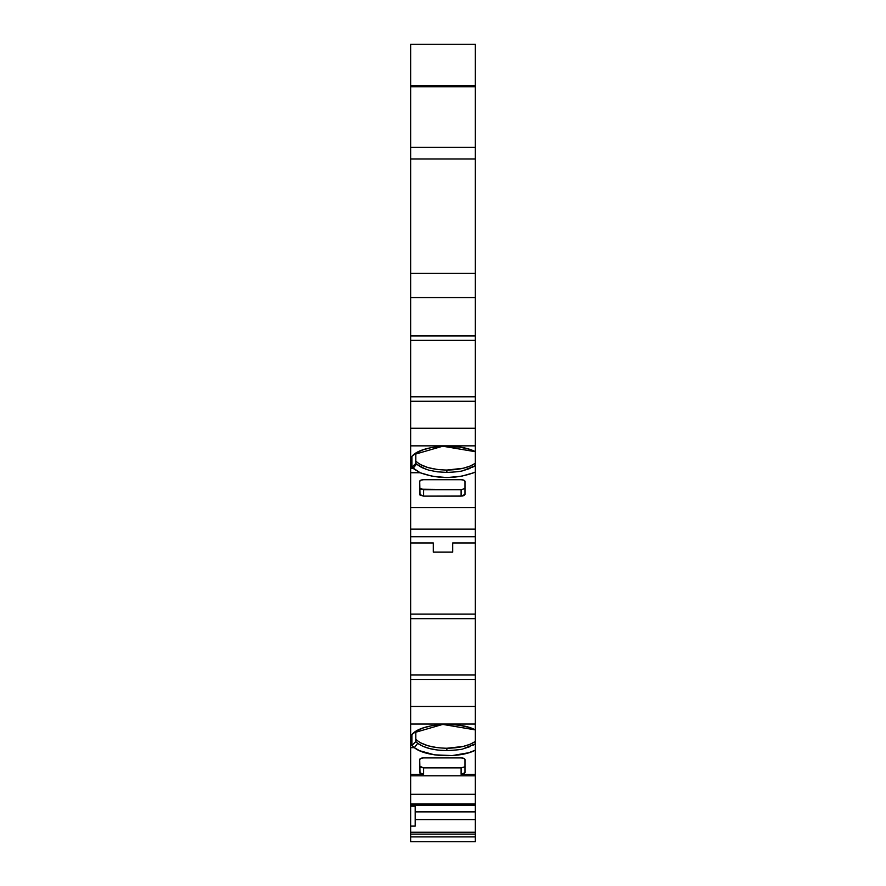 <?xml version="1.0" encoding="UTF-8"?>
<svg xmlns="http://www.w3.org/2000/svg" width="886" height="886" viewBox="0 0 886 886"><rect width="100%" height="100%" fill="white"/><g stroke="black" fill="none" stroke-linecap="round" stroke-linejoin="round"><path stroke-width="1.33" d="M470.023 746.643L463.19 748.803C462.226 749.467 456.788 750.054 446.876 750.597L446.876 748.249C459.136 748.083 468.628 745.824 475.339 741.482L475.339 743.83L463.179 748.803L475.339 743.83L475.339 750.154L475.339 743.83L472.902 745.303M413.009 468.362L420.152 472.747L413.009 468.362L416.542 464.164L425.767 469.226L416.542 464.164L421.703 467.542L428.868 470.189L437.485 471.839L446.876 472.404L446.876 470.056L463.201 468.251L470.134 466.058L475.339 463.289L475.339 451.705L442.756 446.212L413.84 454.596L411.924 456.412L411.946 467.243L420.152 472.747C437.972 479.093 455.814 479.093 473.667 472.759L475.35 471.961L475.339 465.637L463.201 470.61C461.063 471.441 455.625 472.039 446.876 472.404L446.876 470.056C459.136 469.89 468.628 467.631 475.339 463.289L475.339 465.637L471.95 467.586M475.339 804.82L410.65 804.82M420.839 767.387L423.586 767.885L423.586 774.32L419.709 772.636L419.709 759.557L419.997 773.279L423.586 774.32L420.839 773.821L419.709 772.636L419.709 759.557A3.876 1.639 0 0 1 423.586 757.907L461.108 757.907L423.586 757.907L420.839 758.394L419.709 759.557A3.876 1.639 0 0 1 423.586 757.907L461.108 757.907A3.876 1.639 0 0 1 464.984 759.557L463.854 758.394L461.108 757.907A3.876 1.639 0 0 1 464.984 759.557L464.984 772.636L463.854 773.821L461.108 774.32L461.108 767.885L423.586 767.885L423.586 774.32L410.65 774.32L410.65 775.782L475.339 775.782L475.339 774.32L461.108 774.32L461.108 767.885L423.586 767.885L423.586 774.32L410.65 774.32L410.65 775.782L475.339 775.782L475.339 794.31L410.65 794.31L410.65 775.782L475.339 775.782L475.339 803.879L475.339 794.31L410.65 794.31L410.65 803.879L475.339 804.056L410.65 804.056L475.339 803.879L475.339 804.488L410.65 804.865L475.339 804.865L475.339 805.518L410.65 805.518L410.65 804.865M475.339 804.488L410.65 804.488L410.65 803.879L475.339 803.879L410.65 804.056L475.339 804.488L475.339 805.518L410.65 805.518L410.65 826.106L415.18 826.106L415.18 806.182L410.65 806.182L410.65 805.518L475.339 805.518L475.339 811.886L415.18 811.886M410.65 836.893L475.339 836.893L475.339 834.125L410.65 834.125L410.65 841.7L475.339 841.7L475.339 836.893L475.339 841.7L410.65 841.7L475.339 841.7L410.65 841.7L410.65 836.893L475.339 836.893L475.339 834.125L410.65 834.125L410.65 832.242L475.339 832.242L475.339 836.893L410.65 836.893L410.65 834.125L410.65 836.893M415.18 819.572L475.339 819.572L415.18 819.572L475.339 819.572L475.339 834.125L410.65 834.125L410.65 832.242L475.339 832.242L475.339 834.125M410.65 834.125L410.65 826.106L410.65 832.242L410.65 826.106L415.18 826.106L415.18 806.182L410.65 806.182L410.65 826.106L415.18 826.106L415.18 806.182L410.65 806.182L410.65 805.518M410.65 340.457L475.339 340.457L410.65 340.368L475.339 340.457L410.65 340.368L410.65 335.927L475.339 335.927L475.339 340.368L410.65 340.368L410.65 335.927L475.339 335.927L475.339 396.74L410.65 396.74L475.339 396.817L410.65 396.74L410.65 340.457L475.339 340.457L475.339 396.74L410.65 396.74L410.65 340.368L410.65 396.817L475.339 396.817L475.339 401.269L410.65 401.269L410.65 396.817L475.339 396.74L475.339 451.705L468.14 448.98L459.535 447.098L440.442 446.356L431.249 447.607L423.087 449.811L416.475 452.801L411.924 456.412L415.822 453.222L415.822 459.723M410.65 618.649L475.339 618.649L410.65 618.561L475.339 618.649L410.65 618.561L410.65 614.12L475.339 614.12L475.339 618.561L410.65 618.561L410.65 614.12L475.339 614.12L475.339 674.933L410.65 674.933L475.339 675.01L410.65 674.933L410.65 618.649L475.339 618.649L475.339 674.933L410.65 674.933L410.65 618.561L410.65 675.01L475.339 675.01L475.339 679.462L410.65 679.462L410.65 675.01L475.339 674.933L475.339 729.898L442.756 724.405L413.84 732.788L411.924 734.605L415.822 731.415L415.822 737.529M475.339 832.242L475.339 805.518L475.339 832.242L410.65 832.242M410.65 85.311L410.65 44.3L475.339 44.3L410.65 44.3L410.65 85.698L475.339 85.698L410.65 85.997L475.339 85.997L410.65 85.698L475.339 85.997L475.339 44.3L475.339 85.311M415.822 453.222L415.822 463.422L416.553 464.164L415.822 463.422L411.946 467.243L415.822 463.422L415.822 453.222L411.935 456.423L411.946 467.243L413.031 468.362L410.65 468.362L410.65 445.846L475.339 445.846L475.339 451.705C458.571 442.546 420.285 445.403 411.924 456.412L415.822 453.189M420.839 489.194L461.108 489.692L464.718 488.629M415.855 461.119L415.822 461.074C421.825 466.756 432.18 469.746 446.876 470.056C459.136 469.89 468.628 467.631 475.339 463.289L475.339 529.141L410.65 529.141L410.65 507.589L475.339 507.589L475.339 529.141L410.65 529.141L410.65 507.589L475.339 507.589L475.339 536.584M475.339 529.141L475.339 534.424L475.339 529.141L410.65 529.141L410.65 536.584M410.65 618.561L410.65 542.952L433.287 542.952L433.287 552.133L452.702 552.133L433.287 552.133L433.287 542.952L433.287 552.133L452.702 552.133L452.702 542.952L475.339 542.952L475.339 618.561M415.855 739.312L415.822 739.267C421.825 744.949 432.18 747.939 446.876 748.249C459.136 748.083 468.628 745.824 475.339 741.482L475.339 729.898C458.571 720.739 420.285 723.596 411.924 734.605L415.822 731.382L415.822 741.615L417.727 743.343L415.822 741.615L411.946 745.436L415.822 741.615L415.822 731.415L411.935 734.616L411.946 745.436L414.327 747.64L417.716 743.332C420.894 745.591 424.981 747.374 429.976 748.659C434.649 749.833 440.287 750.475 446.876 750.597L446.876 748.249L463.201 746.444L470.134 744.251L475.339 741.482L475.339 729.898L468.14 727.173L459.535 725.291L450.099 724.383L440.442 724.549L431.249 725.8L423.087 728.004L416.475 730.994L411.924 734.605L411.946 745.436L414.316 747.651C425.623 757.087 459.912 758.505 475.339 750.165L475.339 774.32L461.108 774.32L463.854 773.821L464.984 772.636L461.108 774.32L461.108 767.885L423.586 767.885L419.709 766.213M464.718 766.822L461.108 767.885M420.64 742.845L428.06 745.79L437.252 747.651L432.578 746.887M421.105 743.088L420.152 742.579L421.105 743.088M463.179 746.444L459.291 747.241M455.537 747.762L454.418 747.884L455.537 747.762M473.235 745.126L475.306 743.852M420.64 464.652L428.06 467.598L437.252 469.458M446.743 470.056L446.876 472.426M470.101 744.262L466.922 745.414M455.171 747.806L446.876 748.249L446.876 750.597L438.116 750.099L429.976 748.659L423.01 746.344L417.716 743.332C420.894 745.591 424.981 747.374 429.976 748.659C434.649 749.833 440.287 750.475 446.876 750.597L446.954 750.597M428.038 745.779L424.084 744.439M475.339 483.302L475.339 489.626M410.65 85.876L410.65 86.739L475.339 86.739L475.339 85.997L410.65 85.997L410.65 86.739L475.339 86.739L475.339 85.997L410.65 85.997L410.65 86.739L475.339 86.739L475.339 147.32L410.65 147.32L410.65 159.015L475.339 159.015L475.339 147.32L475.339 340.368M419.709 488.009L423.586 489.692L423.586 496.127L419.709 494.443L419.709 481.364A3.876 1.639 0 0 1 423.586 479.714L420.839 480.201L419.709 481.364L419.997 495.086L419.709 481.364A3.876 1.639 0 0 1 423.586 479.714L461.108 479.714A3.876 1.639 0 0 1 464.984 481.364L464.984 494.443L463.854 495.628L461.108 496.127L461.108 489.692L423.586 489.692L423.586 496.127L419.997 495.086L423.586 496.127L461.108 496.127L461.108 489.692L423.586 489.692L423.586 496.127L462.592 495.994L464.984 494.443L461.108 496.127L461.108 489.692M470.023 468.439L463.19 470.61L475.339 465.637L475.339 463.289M475.339 542.952L475.339 536.739L475.339 542.952L452.702 542.952L452.702 552.133L452.702 542.952L475.339 542.952L475.339 614.12L410.65 614.12L410.65 536.739L475.339 536.739L475.339 614.12M426.199 747.562L427.672 748.017M411.946 734.605L411.946 745.436L414.327 747.651L419.599 750.708L434.528 754.839L452.203 755.581L468.727 752.735L475.339 750.165L475.339 741.482L475.339 774.32L461.108 774.32M475.339 775.782L475.339 794.31L410.65 794.31L410.65 775.782L410.65 804.488M475.339 85.997L475.339 147.32L410.65 147.32L410.65 159.015L475.339 159.015L475.339 273.42L410.65 273.42L410.65 159.015L475.339 159.015L475.339 147.32L410.65 147.32L410.65 297.574L475.339 297.574L475.339 335.927L410.65 335.927L410.65 297.574L475.339 297.574L475.339 335.927M410.65 86.739L410.65 147.32M475.339 159.015L475.339 273.42L410.65 273.42L410.65 297.574L475.339 297.574L475.339 273.42L475.339 297.574M475.339 396.817L475.339 428.259L410.65 428.259L410.65 396.74M475.339 401.269L475.339 428.259L410.65 428.259L410.65 401.269L475.339 401.269L410.65 401.269L410.65 396.817M475.339 428.259L475.339 445.846L475.339 428.259L410.65 428.259L410.65 445.846L475.339 445.846L475.339 451.705M410.65 529.141L410.65 472.747L420.13 472.747C437.972 479.093 455.814 479.093 473.667 472.759L461.385 476.28L446.887 477.554L432.39 476.291L420.152 472.747L410.65 472.747L410.65 445.846L475.339 445.846M411.946 456.412L411.946 467.243L413.031 468.362L410.65 468.362L410.65 401.269M475.339 465.637L475.339 471.961L473.667 472.747L475.35 471.961L475.339 507.589L410.65 507.589L410.65 468.362L413.02 468.362M461.108 479.714L423.586 479.714L461.108 479.714A3.876 1.639 0 0 1 464.984 481.364L464.984 494.443L464.984 481.364L463.854 480.201L461.108 479.714M433.287 542.952L410.65 542.952L410.65 536.739L410.65 542.952L433.287 542.952M475.339 675.01L475.339 706.452L410.65 706.452L410.65 674.933M475.339 679.462L475.339 706.452L410.65 706.452L410.65 679.462L475.339 679.462L410.65 679.462L410.65 675.01M423.586 774.32L410.65 774.32L410.65 747.651L414.327 747.651L410.65 747.651L410.65 724.039L475.339 724.039L475.339 706.452L410.65 706.452L410.65 724.039L475.339 724.039L475.339 741.482M464.984 759.557L464.984 772.636L464.984 759.557M410.65 85.698L475.339 85.698L475.339 44.3L410.65 44.3L410.65 85.997M410.65 340.368L410.65 159.015M410.65 679.462L410.65 724.039L475.339 724.039L475.339 729.898M410.65 775.782L410.65 706.452M475.339 803.879L475.339 794.31M410.65 794.31L410.65 803.879M475.339 804.865L475.339 805.518M475.339 819.572L475.339 811.886M416.553 464.164L415.822 463.422L411.946 467.243M415.822 461.074C421.825 466.756 432.18 469.746 446.876 470.056M417.727 743.343L415.822 741.615L411.946 745.436M415.822 739.267C421.825 744.949 432.18 747.939 446.876 748.249M423.586 496.127L461.108 496.127M410.65 774.32L410.65 747.651L414.327 747.651C425.623 757.087 459.912 758.505 475.339 750.165L475.339 774.32M475.339 86.739L475.339 147.32M475.339 340.457L475.339 396.74M475.339 471.961L475.339 507.589M475.339 618.649L475.339 674.933M475.339 706.452L475.339 724.039M475.339 273.42L410.65 273.42M410.65 335.927L410.65 297.574M410.65 428.259L410.65 445.846M420.13 472.747L410.65 472.747L410.65 468.362M410.65 507.589L410.65 472.747M410.65 614.12L410.65 542.952M410.65 747.651L410.65 724.039M410.65 806.182L410.65 826.106"/></g></svg>
